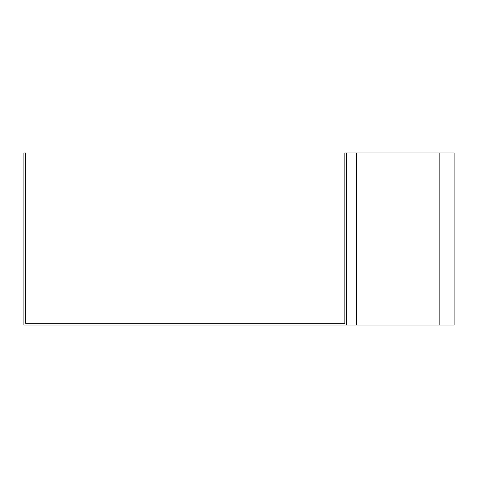 <?xml version="1.0" encoding="UTF-8"?>
<svg xmlns="http://www.w3.org/2000/svg" width="478" height="478" viewBox="0 0 478 478"><rect width="100%" height="100%" fill="white"/><g stroke="black" fill="none" stroke-linecap="round" stroke-linejoin="round"><path stroke-width="0.72" d="M25.621 152.96L25.621 323.319L344.829 323.319L344.829 152.96L346.55 152.96L346.55 325.04L23.9 325.04L23.9 152.96L25.621 152.96M346.55 152.96L454.1 152.96L454.1 325.04L346.55 325.04M356.522 152.96L356.522 325.04M439.145 152.96L439.145 325.04"/></g></svg>
